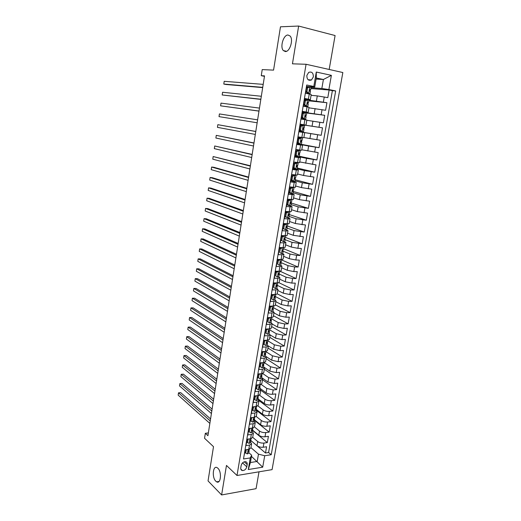 <?xml version="1.0" encoding="UTF-8"?>
<svg xmlns="http://www.w3.org/2000/svg" width="521" height="521" viewBox="0 0 521 521"><rect width="100%" height="100%" fill="white"/><g stroke="black" fill="none" stroke-linecap="round" stroke-linejoin="round"><path stroke-width="0.78" d="M285.332 51.54L283.352 50.576C279.797 47.092 283.437 34.77 288.002 35.011L290.099 36.014C293.675 39.616 289.819 52.028 285.332 51.54M215.792 481.189C211.734 477.444 212.952 465.012 217.133 467.669L217.889 468.242C221.992 471.85 220.819 484.478 216.638 481.84L215.792 481.189M306.849 75.473C306.889 79.479 308.432 80.976 311.486 79.96L313.362 76.867C313.329 72.842 311.773 71.351 308.686 72.393L306.849 75.473M329.174 69.462L335.088 35.539L298.644 26.05L280.474 26.805L273.564 70.127L262.219 69.593L261.262 75.688L264.46 76.34M272.073 469.636L342.838 72.536L306.068 64.272L237.003 475.491L272.073 469.636M237.003 475.491L226.466 465.435L221.614 494.95L256.072 488.672L259.009 471.818M221.614 494.95L208.042 480.922L213.506 446.673L204.545 438.259L205.326 433.29L207.925 435.699L264.531 75.884L261.262 75.688M306.648 85.424L305.58 93.279L309.253 94.001L308.373 99.166L310.347 99.661L304.583 99.146M308.373 99.166L304.7 98.462L303.391 106.212L307.058 106.883L306.185 112.008L308.165 112.432L302.454 111.754M306.185 112.008L302.519 111.357L301.216 119.055L304.883 119.68L304.017 124.773L305.996 125.118L300.337 124.278M304.017 124.773L300.35 124.167L299.061 131.806L302.721 132.386L301.854 137.44L303.847 137.713L304.707 132.686L302.721 132.386M301.854 137.44L298.201 136.886L296.918 144.473L300.571 145.001L299.718 150.028L301.711 150.23L302.564 145.242L300.571 145.001M299.034 150.478L296.833 151.455L295.882 151.259L298.077 150.289L300.304 150.608L296.065 149.514L294.788 157.049L298.435 157.537L297.589 162.526L299.588 162.656L300.435 157.707L298.435 157.537M297.589 162.526L293.942 162.057L292.678 169.546L296.319 169.983L295.479 174.939L297.484 174.997L298.318 170.087M295.479 174.939L291.838 174.515L290.581 181.953L294.215 182.343L293.382 187.267L295.387 187.26L296.221 182.389M293.382 187.267L289.741 186.889L288.497 194.274L292.125 194.62L291.298 199.51L293.31 199.432L294.137 194.6M291.298 199.51L287.664 199.178L286.426 206.511L290.054 206.817L289.227 211.669L291.246 211.533L292.066 206.733M289.227 211.669L285.599 211.383L284.368 218.664L287.989 218.924L287.169 223.75L289.194 223.542L290.008 218.787M287.169 223.75L283.548 223.509L282.33 230.738L285.944 230.959L285.13 235.746L287.156 235.479L287.963 230.757M285.13 235.746L281.516 235.544L280.298 242.734L283.912 242.91L283.098 247.664L285.137 247.332L285.931 242.649M283.098 247.664L279.49 247.508L278.286 254.645L281.894 254.776L281.086 259.504L283.124 259.106L283.919 254.463M281.086 259.504L277.485 259.386L276.28 266.478L279.888 266.57L279.087 271.265L281.125 270.803L281.913 266.192M276.319 271.519L275.485 271.187L274.293 278.234L277.895 278.286L277.1 282.949L279.145 282.421L279.927 277.849M277.1 282.949L273.505 282.91L272.32 289.904L275.909 289.917L275.121 294.554L277.172 293.968L277.947 289.429M275.121 294.554L271.532 294.554L270.36 301.503L273.942 301.477L273.16 306.081L275.218 305.436L275.987 300.936M273.16 306.081L269.578 306.12L268.406 313.023L271.988 312.958L271.213 317.53L273.271 316.833L274.033 312.359M271.213 317.53L267.631 317.615L266.472 324.472L270.047 324.368L269.279 328.907L271.337 328.152L272.092 323.717M269.279 328.907L265.703 329.031L264.551 335.843L268.12 335.7L267.351 340.213L269.416 339.392L270.171 334.996M267.351 340.213L263.782 340.369L262.636 347.142L266.205 346.96L265.443 351.447L267.507 350.568L268.256 346.204M265.443 351.447L261.881 351.636L260.741 358.363L264.303 358.148L263.541 362.603L265.612 361.672L266.355 357.334M263.541 362.603L259.986 362.831L258.852 369.513L262.408 369.259L261.659 373.687L263.73 372.704L264.466 368.399M261.659 373.687L258.103 373.954L256.983 380.59L260.533 380.304L259.784 384.7L261.861 383.658L262.591 379.392M259.784 384.7L256.234 385.006L255.121 391.603L258.663 391.278L257.921 395.647L259.999 394.547L260.728 390.314M257.921 395.647L254.378 395.986L253.271 402.538L256.807 402.179L256.072 406.517L258.155 405.371L258.872 401.163M256.072 406.517L252.535 406.894L251.435 413.4L254.964 413.01L254.235 417.321L256.319 416.123L257.029 411.948M254.235 417.321L250.699 417.731L249.605 424.198L253.134 423.775L252.405 428.06L254.495 426.803L255.205 422.661M252.405 428.06L248.875 428.503L247.794 434.931L251.317 434.468L250.588 438.728L252.685 437.425L253.382 433.309M247.156 439.275L245.99 445.592L249.507 445.097L251.597 443.762L250.627 442.238M250.914 440.545L256.977 445.696C258.696 446.927 260.767 447.441 263.19 447.246L266.589 446.751L265.495 452.983L250.907 440.577M252.698 437.327L257.7 441.521C259.419 442.746 261.49 443.26 263.919 443.065L267.319 442.589L252.633 430.463M267.319 442.589L268.419 436.318L265.013 436.78C262.584 436.963 260.507 436.448 258.781 435.243L252.672 430.209M254.443 419.815L260.591 424.726C262.33 425.904 264.414 426.412 266.85 426.25L270.262 425.82L269.155 432.13L254.365 420.291M256.228 409.356L262.415 414.143C264.167 415.296 266.257 415.797 268.699 415.654L272.112 415.257L270.998 421.606L256.111 410.053M258.019 398.832L264.251 403.495C266.016 404.615 268.113 405.117 270.555 404.993L273.974 404.628L272.854 411.017L258.585 400.304M259.823 388.236L266.101 392.775C267.872 393.869 269.982 394.364 272.424 394.26L275.85 393.935L274.723 400.356L260.741 390.209L258.663 391.278M261.64 377.582L267.963 381.991L274.313 383.463L277.739 383.169L276.605 389.636L262.525 379.763M263.47 366.856L269.832 371.141L276.202 372.593L279.64 372.333L278.501 378.845L264.323 369.252M265.834 356.41L271.715 360.219L278.11 361.659L281.548 361.431L280.402 367.982L266.127 358.676M268.23 345.879L273.61 349.226L280.031 350.646L283.476 350.464L282.317 357.054L267.944 348.035M270.178 334.97L275.518 338.162L281.965 339.568L285.41 339.418L284.245 346.055L269.767 337.328M272.053 323.951L277.439 327.025L283.906 328.419L287.358 328.308L286.192 334.983L271.61 326.556M273.948 312.854L279.373 315.824L285.86 317.198L289.318 317.12L288.139 323.841L273.46 315.713M275.856 301.692L281.314 304.544L287.833 305.905L291.291 305.866L290.106 312.626L275.322 304.805M277.771 290.457L283.274 293.193L289.813 294.541L293.284 294.534L292.086 301.34L277.198 293.831M279.705 279.152L285.241 281.763L291.812 283.098L295.283 283.131L294.078 289.982L278.917 282.701M281.646 267.768L287.227 270.262L293.818 271.578L297.296 271.649L296.084 278.546L280.044 271.239M283.6 256.319L289.22 258.69L295.837 259.986L299.321 260.096L298.103 267.039L281.679 259.959M285.567 244.785L291.232 247.039L297.875 248.315L301.359 248.471L300.135 255.459L283.593 248.725M287.553 233.18L293.251 235.31L303.411 236.762L302.18 243.795L285.515 237.426M289.546 221.503L295.29 223.496L305.475 224.981L304.238 232.06L287.455 226.049L286.641 226.251L286.57 227.638L287.214 227.469L286.348 226.518M291.552 209.742L297.341 211.611L307.559 213.115L306.309 220.246L289.142 214.509M293.57 197.908L299.399 199.647L309.65 201.178L308.393 208.348L291.102 202.995M295.609 185.997L301.477 187.606L311.76 189.156L310.49 196.378L293.343 191.481M297.654 174.001L303.567 175.479L313.883 177.055L312.607 184.323L295.329 179.81M299.712 161.933L316.019 164.87L314.736 172.19L297.335 168.062M301.789 149.781L318.168 152.607L316.872 159.973L299.347 156.235M303.88 137.544L320.33 140.26L319.034 147.677L301.372 144.337M304.297 125.496L304.375 125.053L300.317 124.389L322.512 127.827L321.203 135.297L303.137 132.308M322.512 127.827L304.368 125.086M306.823 120.279L323.391 122.826L324.707 115.31L306.706 113.024M308.946 107.84L325.592 110.276L326.914 102.709L308.784 100.84M304.707 132.686L299.067 131.748M302.564 145.235L296.977 144.135M300.435 157.694L294.893 156.443M296.319 169.983L298.325 170.074L292.828 168.661M294.215 182.343L296.228 182.363L290.77 180.8M292.125 194.62L294.144 194.574L288.732 192.861M290.054 206.817L292.073 206.7L289.91 205.854M288.549 205.424L286.706 204.838M287.989 218.924L290.015 218.748L288.178 217.928M286.218 217.257L284.694 216.736M285.944 230.959L287.97 230.712L286.355 229.904M283.841 228.98L282.695 228.563M283.912 242.91L285.944 242.597L284.479 241.783M281.392 240.572L280.708 240.305M281.894 254.776L283.925 254.404L282.571 253.571M282.232 247.625L280.331 248.836L279.438 248.465L278.735 251.969M279.888 266.57L281.926 266.133L280.65 265.274M277.895 278.286L279.933 277.784L278.715 276.892M275.909 289.917L277.96 289.357L276.788 288.432M273.942 301.477L276 300.858L274.854 299.894M271.988 312.958L274.046 312.281L272.932 311.278M270.047 324.368L272.112 323.632L271.011 322.584M268.12 335.7L270.184 334.905L269.096 333.811L269.455 331.721M266.205 346.96L268.269 346.107L267.195 344.967M264.303 358.148L266.374 357.237L265.306 356.051M262.408 369.259L264.486 368.295L263.431 367.071M260.533 380.304L262.61 379.288L261.568 378.012M260.741 390.203L259.712 388.887M256.807 402.179L258.891 401.053L257.875 399.692M254.964 413.01L257.055 411.831L256.045 410.431M253.134 423.775L255.225 422.538L254.228 421.098M251.317 434.468L253.408 433.185L252.418 431.701M246.791 466.809L247.188 464.485C247.371 462.895 246.798 461.951 245.482 461.665C243.333 461.736 241.894 463 241.171 465.442L240.774 467.773C240.598 469.336 241.145 470.268 242.428 470.574C244.596 470.528 246.049 469.271 246.791 466.809L242.519 462.895M316.097 79.055L323.404 79.498L316.28 77.981L314.723 87.053L313.811 86.466L306.719 85.014L243.496 458.968L250.275 457.933L251.656 455.185L248.843 452.71M313.811 86.466L316.28 72.041L331.376 75.35L328.888 89.547L335.674 90.941L271.226 454.735L264.707 455.732L262.701 467.181L248.289 469.532L250.275 457.933M304.479 99.758L306.166 99.928M308.888 100.208L326.914 102.709M311.083 95.323L317.289 95.897L316.416 100.97M302.395 112.106L324.707 115.31M303.222 131.8L303.137 132.327L299.08 131.689L310.783 133.63L309.923 138.606M297.029 143.835L308.647 146.036L307.794 150.979M294.99 155.89L296.736 156.261M299.249 156.801L306.517 158.364L305.671 163.268M294.065 168.179L293.115 167.905M297.191 168.876L304.407 170.601L303.567 175.479M295.147 180.872L302.31 182.76L301.477 187.606M293.121 192.79L300.233 194.841L299.399 199.647M291.102 204.629L298.162 206.837L297.341 211.611M289.096 216.384L296.104 218.755L295.29 223.496M287.11 228.068L294.065 230.595L293.251 235.31M285.13 239.68L292.04 242.356L291.232 247.039M283.17 251.213L290.021 254.04L289.22 258.69M280.988 262.571L288.022 265.645L287.227 270.262M278.774 273.825L286.036 277.172L285.241 281.763M276.736 285.065L284.056 288.627L283.274 293.193M275.225 296.495L282.095 300.011L281.314 304.544M273.525 307.761L280.148 311.317L279.373 315.824M271.643 318.865L278.207 322.558L277.439 327.025M269.767 329.891L276.286 333.72L275.518 338.162M267.898 340.845L274.372 344.811L273.61 349.226M266.042 351.734L272.47 355.83L271.715 360.219M264.199 362.551L270.581 366.777L269.832 371.141M262.688 373.524L268.706 377.66L267.963 381.991M261.145 384.407L266.843 388.471L266.101 392.775M259.543 395.192L264.994 399.216L264.251 403.495M257.895 405.879L263.151 409.89L262.415 414.143M256.202 416.461L261.321 420.506L260.591 424.726M254.469 426.946L259.504 431.043L258.781 435.243M265.495 452.983L268.595 452.515L332.372 90.674L329.142 90.016L310.874 88.57M317.289 95.897L327.807 97.642L329.142 90.016M321.203 135.297L310.783 133.63M319.034 147.677L308.647 146.036M316.872 159.973L306.517 158.364M314.736 172.19L304.407 170.601M312.607 184.323L302.31 182.76M310.49 196.378L300.233 194.841M308.393 208.348L298.162 206.837M306.309 220.246L296.104 218.755M304.238 232.06L294.065 230.595M302.18 243.795L292.04 242.356M300.135 255.459L296.651 255.329L290.021 254.04M298.103 267.039L294.625 266.947L288.022 265.645M296.084 278.546L292.613 278.501L286.036 277.172M294.078 289.982L290.614 289.969L284.056 288.627M292.086 301.34L288.621 301.366L282.095 300.011M290.106 312.626L286.648 312.691L280.148 311.317M288.139 323.841L284.687 323.945L278.207 322.558M286.192 334.983L282.74 335.12L276.286 333.72M284.245 346.055L280.799 346.224L274.372 344.811M282.317 357.054L278.878 357.263L272.47 355.83M280.402 367.982L276.964 368.223L270.581 366.777M278.501 378.845L275.068 379.119L268.706 377.66M276.605 389.636L273.18 389.949L266.843 388.471M274.723 400.356L271.304 400.708C268.862 400.825 266.759 400.323 264.994 399.216M272.854 411.017L269.442 411.395C266.999 411.531 264.902 411.03 263.151 409.89M270.998 421.606L267.586 422.017C265.15 422.173 263.066 421.671 261.321 420.506M269.155 432.13L265.749 432.573C263.313 432.749 261.236 432.241 259.504 431.043M243.958 456.22L245.267 449.838L248.784 449.323L250.881 447.969L251.578 443.892M247.071 439.203L250.588 438.728M275.485 271.187L279.087 271.265M296.065 149.514L299.718 150.028M314.723 87.053L306.732 86.447M251.656 455.185L250.399 462.518L257.211 461.45L258.475 454.162L264.707 455.732M251.454 456.363L262.701 467.181M250.94 447.643L258.475 454.162M298.644 26.05L292.444 63.822L306.068 64.272M208.367 432.912L205.326 433.29M311.024 87.671L321.841 88.505L323.404 79.498L331.376 75.35M268.595 452.515L271.226 454.735M287.156 226.179L287.084 226.609L286.387 226.563M289.194 214.183L288.816 215.069M291.063 203.242L291.252 202.109M293.121 191.142L293.323 189.95M295.192 178.964L295.407 177.707M297.283 166.7L297.511 165.378M296.136 155.974L294.997 155.818M299.386 154.353L299.621 152.972M300.037 150.51L300.116 150.081M301.086 144.356L297.035 143.796M301.503 141.927L301.75 140.475M302.16 138.052L302.252 137.505M303.632 129.41L303.886 127.899M304.446 112.516L302.382 112.152M305.28 119.745L305.371 119.211M305.788 116.75L306.035 115.291M305.996 125.118L306.862 120.051L304.883 119.68M305.28 99.986L304.466 99.837M307.455 106.955L307.527 106.538M307.957 104.005L308.198 102.591M308.165 112.425L309.038 107.333L307.058 106.883M310.145 91.175L310.373 89.807M332.372 90.674L335.674 90.941M328.888 89.547L321.841 88.505M310.347 99.641L311.219 94.522L309.253 94.001M250.399 462.518L248.289 469.532M316.28 72.041L316.28 77.981M246.863 449.603L246.244 449.994L245.71 453.159L247.449 453.921L248.791 453.016L249.11 451.121M245.371 449.818L244.929 452.462L245.71 453.159M210.562 418.936L180.689 392.639L178.501 392.827L210.25 420.948M178.162 395.126L178.501 392.827L178.162 395.126L209.859 423.41M249.442 449.193L248.322 451.779L249.129 451.03L249.005 450.3M248.751 438.975L248.035 439.424L247.501 442.603L249.24 443.391L250.575 442.518L250.901 440.603M247.169 439.19L246.707 441.919L247.501 442.603M212.112 409.096L182.044 383.423L179.856 383.599L211.806 411.043M179.517 385.911L179.856 383.599L179.517 385.911L211.415 413.524M251.246 438.597L250.132 441.241L250.92 440.519L250.783 439.776M248.035 439.424L247.683 439.118M250.647 428.282L249.839 428.776L249.299 431.981L251.037 432.795L252.379 431.955L252.705 430.027M248.979 428.49L248.504 431.316L249.299 431.981M213.669 399.197L183.412 374.163L181.217 374.312L213.376 401.085M180.878 376.637L181.217 374.312L180.878 376.637L212.978 403.58M253.063 427.936L251.949 430.639L252.718 429.942L252.574 429.187M249.839 428.776L249.422 428.431M252.555 417.516L251.656 418.07L251.109 421.287L252.854 422.134L254.189 421.326L254.522 419.379M250.803 417.718L250.308 420.642L251.109 421.287M215.238 389.239L184.786 364.843L182.584 364.987L214.952 391.063M182.246 367.325L182.584 364.987L182.246 367.325L214.554 393.576M254.886 417.21L253.779 419.965L254.535 419.294L254.372 418.526M251.656 418.07L251.168 417.679M254.476 406.686L253.48 407.292L252.932 410.528L254.678 411.401L256.013 410.626L256.345 408.666M252.639 406.881L252.125 409.903L252.932 410.528M216.814 379.229L186.166 355.478L183.965 355.602L216.534 380.988M183.62 357.953L183.965 355.602L183.62 357.953L216.137 383.515M256.729 406.413L255.616 409.226L256.358 408.588L256.182 407.8M253.48 407.292L252.913 406.849M256.41 395.791L255.323 396.442L254.769 399.705L256.514 400.597L257.843 399.861L258.182 397.881M254.482 395.973L253.955 399.093L254.769 399.705M218.397 369.155L187.553 346.061L185.346 346.165L218.13 370.848M185.001 348.529L185.346 346.165L185.001 348.529L217.732 373.388M258.579 395.55L257.472 398.415L258.195 397.81L257.999 397.002M255.323 396.442L254.665 395.953M258.351 384.824L257.172 385.527L256.612 388.809L258.364 389.728L259.692 389.024L260.031 387.031M256.339 384.993L255.798 388.21L256.612 388.809M219.992 359.021L188.947 336.599L186.739 336.677L219.732 360.649M186.388 339.054L186.739 336.677L186.388 339.054L219.334 363.209M260.441 384.609L259.334 387.539L260.044 386.96L259.829 386.133M257.172 385.527L256.423 384.986M260.311 373.791L259.028 374.54L258.475 377.842L260.22 378.787L261.549 378.122L261.894 376.11M259.028 374.54L258.208 373.967L257.648 377.263L258.475 377.842M221.594 348.823L190.347 327.077L188.14 327.142L221.347 350.392M187.788 329.532L188.14 327.142L187.788 329.532L220.943 352.964M262.317 373.603L261.21 376.592L261.9 376.038L261.666 375.198M261.21 376.592L260.839 376.325L261.21 376.592M262.278 362.681L260.904 363.482L260.344 366.804L262.096 367.774L263.418 367.149L263.763 365.117M260.904 363.482L260.07 362.922L259.51 366.243L260.344 366.804M223.209 338.572L191.761 317.504L189.546 317.55L222.968 340.07M189.195 319.953L189.546 317.55L189.195 319.953L222.565 342.655M264.206 362.525L263.997 363.73L263.32 364.251L263.098 365.573L263.776 365.052L263.509 364.192M264.258 351.512L262.792 352.352L262.226 355.7L263.978 356.696L265.3 356.103L265.645 354.059M262.792 352.352L261.952 351.812L261.386 355.153L262.226 355.7M261.952 351.812L262.291 351.616M224.831 328.256L193.174 307.878L190.96 307.904L224.603 329.689M190.608 310.321L190.96 307.904L190.608 310.321L224.193 332.287M266.101 351.375L265.886 352.665L265.189 353.16L264.981 354.488L265.658 353.993L265.365 353.108M266.251 340.265L264.688 341.151L264.121 344.518L265.873 345.54L267.195 344.987L267.547 342.922M264.688 341.151L263.847 340.63L263.274 343.99L264.121 344.518M263.847 340.63L264.342 340.35M226.459 317.875L194.6 298.201L192.379 298.207L226.251 319.243M192.028 300.637L192.379 298.207L192.028 300.637L225.834 321.861M268.015 340.154L267.781 341.522L267.078 341.997L266.882 343.332L267.553 342.864L267.234 341.958M268.256 328.946L266.602 329.871L266.023 333.264L267.781 334.319L269.096 333.798M267.781 334.319L266.023 333.264M266.602 329.871L265.749 329.37L265.176 332.756M265.749 329.37L266.4 329.005M228.107 307.436L196.039 288.465L193.812 288.452L227.898 308.732M193.454 290.9L193.812 288.452L193.454 290.9L227.488 311.369M269.937 328.862L269.689 330.314L268.973 330.763L268.79 332.098L269.461 331.662L269.103 330.731M270.282 317.556L268.523 318.52L267.944 321.932L269.702 323.02L271.018 322.532L271.376 320.441M269.702 323.02L267.944 321.932M268.523 318.52L267.664 318.038L267.091 321.444M267.664 318.038L268.471 317.595M229.754 296.937L197.479 278.676L195.251 278.65L229.566 298.162M194.893 281.106L195.251 278.65L194.893 281.106L229.149 300.812M271.877 317.491L271.617 319.028L270.887 319.451L270.718 320.799L271.382 320.382L270.985 319.425M272.314 306.087L270.458 307.097L269.878 310.536L271.636 311.643L272.945 311.2L273.31 309.09M271.636 311.643L269.878 310.536M270.458 307.097L269.598 306.635L269.018 310.06M269.598 306.635L270.555 306.114M231.422 286.368L198.931 268.836L196.697 268.784L231.239 287.527M196.332 271.259L196.697 268.784L196.332 271.259L230.816 290.19M273.291 308.914L272.809 308.067L272.652 309.422L273.291 308.914M273.825 306.048L273.551 307.67L272.887 308.048M274.359 294.554L272.405 295.602L271.819 299.054L273.584 300.194L274.893 299.79L275.257 297.66M273.584 300.194L271.819 299.054M272.405 295.602L271.539 295.153L270.953 298.605M271.539 295.153L272.659 294.554M233.089 275.739L200.39 258.937L198.156 258.872L232.92 276.82M197.791 261.353L198.156 258.872L197.791 261.353L232.496 279.503M271.864 294.554L272.216 294.788M275.785 294.528L275.498 296.241L274.743 296.612L274.6 297.966L275.264 297.615L274.762 296.605M276.417 282.942L274.365 284.023L273.779 287.507L275.537 288.673L276.846 288.308L277.211 286.159M275.537 288.673L273.779 287.507M274.365 284.023L273.492 283.6L272.906 287.071M273.492 283.6L274.769 282.923M234.776 265.046L201.855 248.986L199.615 248.895L234.613 266.055M199.25 251.396L199.615 248.895L199.25 251.396L234.19 268.751M273.479 283.053L273.987 283.339M277.192 286.009L276.671 285.091L276.566 286.439L277.192 286.009M277.765 282.929L277.459 284.733L276.697 285.078M278.488 271.252L276.345 272.372L275.746 275.876L277.511 277.074L278.82 276.749L279.184 274.58M277.511 277.074L275.746 275.876M276.345 272.372L275.459 271.962L274.867 275.466M275.459 271.962L276.866 271.22M236.469 254.287L203.327 238.976L201.086 238.865L236.319 255.225M200.715 241.379L201.086 238.865L200.715 241.379L235.889 257.941M275.407 271.643L275.746 271.819M279.751 271.259L279.432 273.147L278.657 273.466L278.54 274.834L279.191 274.541L278.579 273.505M280.383 259.484L278.331 260.643L277.732 264.167L279.497 265.397L280.799 265.111L281.171 262.929M279.497 265.397L277.732 264.167M280.493 259.53L281.229 259.51M278.331 260.643L277.439 260.253L276.846 263.776M277.439 260.253L279.035 259.438M238.169 243.463L204.812 228.908L202.565 228.778L238.032 244.323M202.194 231.304L202.565 228.778L202.194 231.304L237.602 247.052M278.012 259.959L277.419 259.745M281.757 259.51L281.418 261.49L280.63 261.783L280.526 263.151L281.177 262.89L280.506 261.855M280.331 248.836L279.731 252.385L281.496 253.642L282.792 253.395L283.17 251.2M281.496 253.642L279.731 252.385M282.499 247.735L283.561 247.677M279.438 248.465L281.184 247.579M239.881 232.568L206.303 218.787L204.056 218.638L239.758 233.356M203.678 221.178L204.056 218.638L203.678 221.178L239.328 236.104M279.699 248.335L279.367 248.224M280.643 247.859L280.2 247.54M283.769 247.677L283.417 249.748L282.623 250.015L282.525 251.396L283.177 251.161L282.441 250.139M284.056 235.687L284.518 235.863L282.343 236.944L281.737 240.52L283.509 241.809L284.805 241.607L285.182 239.386M283.509 241.809L281.737 240.52M284.518 235.863L285.749 235.772M282.343 236.944L281.444 236.599L280.839 240.168M281.444 236.599L283.352 235.648M241.607 221.607L207.801 208.608L205.554 208.433L241.497 222.324M205.176 210.992L205.554 208.433L205.176 210.992L241.06 225.085M282.499 236.078L281.509 235.577M285.795 235.772L285.43 237.934L284.622 238.175L284.544 239.556L285.189 239.354L284.388 238.357M285.84 223.659L286.55 223.913L284.375 224.981L283.763 228.576L285.534 229.898L286.824 229.735L287.208 227.501M285.534 229.898L283.763 228.576M286.55 223.913L287.839 223.783M284.375 224.981L283.463 224.655L282.857 228.25M283.463 224.655L285.534 223.639M243.34 210.582L209.312 198.364L207.058 198.175L243.242 211.22M206.681 200.748L207.058 198.175L206.681 200.748L242.806 214.001M284.329 224.232L283.489 223.861M286.413 212.933L285.501 212.627L287.677 211.578L288.595 211.878L286.413 212.933L285.801 216.554L287.572 217.908L288.862 217.785L289.246 215.531M287.572 217.908L285.801 216.554M287.677 211.578L288.152 211.585M288.595 211.878L289.832 211.708M285.501 212.627L284.889 216.248M245.085 199.491L210.829 188.068L208.569 187.86L245 200.044M208.192 190.439L208.569 187.86L208.192 190.439L244.557 202.845M286.14 212.321L285.482 212.067M289.878 211.806L289.494 214.066L288.667 214.248L288.614 215.642L289.253 215.505L288.328 214.606M288.471 200.8L287.546 200.52L289.728 199.484L290.653 199.764L288.471 200.8L287.853 204.453L289.624 205.834L290.913 205.756L291.298 203.483M289.624 205.834L288.699 205.541L286.928 204.16L287.853 204.453M289.728 199.484L290.334 199.484M290.653 199.764L291.76 199.543M287.546 200.52L286.928 204.16M246.843 188.328L212.353 177.713L210.093 177.479L246.765 188.804M209.709 180.077L210.093 177.479L209.709 180.077L246.322 191.624M287.924 200.338L287.494 200.194M291.936 199.732L291.552 202.011L290.711 202.168L290.666 203.568L291.304 203.464L290.327 202.636M290.536 188.589L289.611 188.328L291.799 187.313L292.73 187.567L290.536 188.589L289.917 192.262L291.688 193.675L292.971 193.643L293.362 191.35L292.359 190.608M291.688 193.675L288.888 191.956M291.799 187.313L292.203 187.143M292.73 187.567L294.013 187.56L293.629 187.286M289.611 188.328L288.986 191.995L289.917 192.262M248.608 177.094L213.89 167.3L211.624 167.039L248.55 177.492M211.239 169.657L211.624 167.039L211.239 169.657L248.1 180.325M294.007 187.573L293.616 189.872L292.769 190.002L292.737 191.409L293.369 191.337M292.62 176.293L291.682 176.059L293.877 175.049L294.814 175.29L292.62 176.293L291.994 179.992L293.772 181.438L295.049 181.451L295.446 179.139L294.424 178.508M293.772 181.438L292.789 181.158L291.063 179.745L291.994 179.992M291.532 180.129L290.92 179.953M293.877 175.049L294.508 175.069L293.974 174.763M294.814 175.29L296.097 175.323L295.4 174.926M291.682 176.059L291.063 179.745M250.386 165.789L213.161 156.541L250.34 166.108M212.776 159.172L213.161 156.541L212.776 159.172L249.891 168.96M296.091 175.336L295.7 177.654L294.84 177.752L294.821 179.165L295.446 179.126M294.717 163.92L293.772 163.698L295.915 162.734L296.918 162.93L294.717 163.92L294.085 167.638L295.863 169.117L297.139 169.175L297.537 166.844M295.863 169.117L294.919 168.895L293.147 167.417L294.085 167.638M295.974 162.715L296.599 162.747L295.505 162.259M296.918 162.93L298.194 163.008L296.931 162.441M293.772 163.698L293.147 167.417M252.177 154.418L214.711 145.984L252.138 154.652M214.326 148.628L214.711 145.984L214.326 148.628L251.689 157.524M298.194 163.014L297.791 165.352L296.931 165.417L296.918 166.837L297.543 166.837L296.527 166.342M296.833 151.455L296.195 155.199L297.973 156.717L299.249 156.814L299.647 154.463M297.973 156.717L297.022 156.508L295.244 154.998L296.195 155.199M296.592 156.144L295.016 155.701M298.077 150.289L296.052 149.586M295.882 151.259L295.244 154.998M253.981 142.969L216.267 135.362L253.955 143.125M215.883 138.026L216.267 135.362L215.883 138.026L253.499 146.01M300.304 150.615L299.901 152.966L299.028 153.005L299.028 154.431L299.647 154.457L298.689 154.099M298.956 138.905L297.999 138.729L300.2 137.778L301.164 137.948L298.956 138.905L298.318 142.676L300.096 144.226L301.366 144.376L301.77 142.005L300.904 141.771M300.096 144.226L299.139 144.043L297.361 142.5L298.318 142.676M298.956 143.887L297.094 143.451M300.2 137.778L298.129 137.297M301.164 137.948L298.136 137.264M297.999 138.729L297.361 142.5M255.791 131.455L217.837 124.682L255.778 131.52M217.446 127.358L217.837 124.682L217.446 127.358L255.323 134.431M302.434 138.124L302.03 140.501L301.145 140.501L301.158 141.933L301.77 141.999M302.232 131.65L303.502 131.846L303.906 129.455L303.294 129.351L303.281 127.912L304.166 127.945L304.577 125.548L303.307 125.327L301.099 126.264L300.454 130.068L302.232 131.65L301.268 131.487L299.49 129.911L300.454 130.068M301.249 131.474L299.178 131.116M301.099 126.264L300.135 126.121L302.284 125.203L303.307 125.327M302.284 125.203L300.226 124.923M300.135 126.121L299.49 129.911M257.159 122.774L219.015 116.626L219.413 113.936L257.615 119.843M303.456 127.84L304.166 127.945M219.015 116.626L219.413 113.936M303.255 113.545L302.284 113.415L304.492 112.497L305.469 112.621L303.255 113.545L302.603 117.368L304.388 118.983L305.651 119.231L301.268 118.736M304.388 118.983L301.275 118.703M305.469 112.621L306.732 112.888L306.322 115.297L305.423 115.239L305.449 116.684L306.061 116.821L305.651 119.224M304.225 112.608L302.33 112.464M302.284 113.415L301.633 117.238L302.603 117.368M303.417 118.847L301.633 117.238M259.002 111.038L220.604 105.835L221.002 103.125L259.465 108.094M305.391 115.258L306.322 115.297M258.989 111.123L220.604 105.835L221.002 103.125M305.423 100.729L304.446 100.631L306.608 99.745L307.644 99.824L305.423 100.729L304.772 104.584L306.556 106.232L307.813 106.525L304.538 106.421M306.556 106.232L303.391 106.199M307.644 99.824L308.901 100.143L308.491 102.559L307.585 102.474L307.624 103.933L308.23 104.102L307.813 106.518M306.042 99.98L304.453 99.921M304.446 100.631L303.795 104.474L304.772 104.584M305.573 106.121L303.795 104.474M260.858 99.231L222.193 94.978L222.591 92.256L261.327 96.268M307.423 102.63L308.491 102.572M260.832 99.4L222.193 94.978L222.591 92.256M307.611 87.828L306.622 87.749L309.832 86.942L307.611 87.828L306.954 91.709L308.738 93.396L309.995 93.734L308.719 93.897M308.738 93.396L307.286 93.611M309.832 86.942L311.089 87.307L310.672 89.736L309.761 89.619L309.806 91.084L310.412 91.292L309.995 93.721M307.677 87.333L306.589 87.294M306.622 87.749L305.97 91.624L306.954 91.709M307.748 93.305L305.97 91.624M262.727 87.352L223.796 84.057L224.199 81.322L263.196 84.369M309.513 89.931L310.672 89.749M262.688 87.606L226.088 84.493L223.796 84.057L224.199 81.322M315.107 108.563L314.235 113.604M312.939 121.139L312.072 126.147M257.7 441.521L256.977 445.696M263.919 443.065L263.19 447.246M324.264 96.945L323.378 102.031M322.056 109.631L321.17 114.679M319.855 122.227L318.982 127.241M317.673 134.737L316.807 139.719M315.511 147.169L314.645 152.112M313.355 159.511L312.502 164.421M311.219 171.767L310.366 176.652M309.096 183.946L308.25 188.797M306.986 196.046L306.146 200.859M304.896 208.055L304.056 212.842M302.812 219.992L301.985 224.746M300.747 231.852L299.92 236.567M298.689 243.626L297.875 248.315M296.651 255.329L295.837 259.986M294.625 266.947L293.818 271.578M292.613 278.501L291.812 283.098M290.614 289.969L289.813 294.541M288.621 301.366L287.833 305.905M286.648 312.691L285.86 317.198M284.687 323.945L283.906 328.419M282.74 335.12L281.965 339.568M280.799 346.224L280.031 350.646M278.878 357.263L278.11 361.659M276.964 368.223L276.202 372.593M275.068 379.119L274.313 383.463M273.18 389.949L272.424 394.26M271.304 400.708L270.555 404.993M269.442 411.395L268.699 415.654M267.586 422.017L266.85 426.25M265.749 432.573L265.013 436.78M249.507 445.097L248.784 449.323M244.232 461.801L247.188 464.485M248.165 449.415L247.403 453.902M248.022 451.401L248.432 451.759M249.969 438.812L249.194 443.371M249.82 440.877L250.223 441.222M251.786 428.138L250.998 432.775M251.623 430.287L252.027 430.62M253.61 417.393L252.809 422.108M253.44 419.626L253.844 419.952M255.446 406.582L254.632 411.375M255.27 408.907L255.668 409.213M257.296 395.706L256.469 400.577M257.113 398.116L257.511 398.409M259.158 384.752L258.318 389.701M258.97 387.253L259.36 387.533M261.034 373.733L260.181 378.767M262.916 362.642L262.05 367.754M262.721 365.319L263.098 365.573M264.818 351.48L263.932 356.67M264.616 354.254L264.981 354.488M266.726 340.239L265.827 345.514M266.524 343.111L266.882 343.332M268.647 328.933L267.735 334.287M268.445 331.897L268.79 332.098M270.581 317.55L269.657 322.987M270.379 320.604L270.718 320.799M272.529 306.087L271.591 311.617M272.327 309.246L272.652 309.422M274.495 294.554L273.538 300.168M276.469 282.942L275.498 288.641M278.448 271.272L277.472 277.042M280.441 259.556L279.451 265.365M282.447 247.762L281.451 253.61M284.466 235.889L283.463 241.777M282.734 235.961L282.786 235.616M286.498 223.939L285.488 229.865M284.753 224.023L284.824 223.594M288.543 211.904L287.527 217.869M286.791 212.001L286.882 211.487M290.601 199.79L289.578 205.795M288.842 199.908L288.947 199.296M292.672 187.593L291.643 193.643M290.907 187.723L291.024 187.019M294.762 175.316L293.727 181.406M292.984 175.46L293.121 174.665M296.859 162.949L295.817 169.084M295.075 163.112L295.231 162.22M298.976 150.504L297.927 156.678M297.185 150.68L297.322 149.879M301.105 137.974L300.05 144.187M299.308 138.163L299.412 137.537M303.255 125.353L302.193 131.611M300.467 131.331L300.545 130.849M301.444 125.561L301.522 125.105M305.417 112.647L304.342 118.944M302.577 118.86L302.694 118.195M307.585 99.85L306.511 106.193M304.707 106.31L304.85 105.45M309.78 86.961L308.692 93.35M306.869 93.533L307.025 92.621M283.352 50.576L286.485 51.305M308.139 79.752L311.486 79.96M240.813 469.063L242.428 470.574M216.638 481.84L219.041 481.43M253.453 419.711L253.779 419.965M255.283 408.972L255.616 409.226M257.127 398.161L257.472 398.415M258.976 387.285L259.334 387.539M287.455 226.042L287.839 223.796"/></g></svg>
